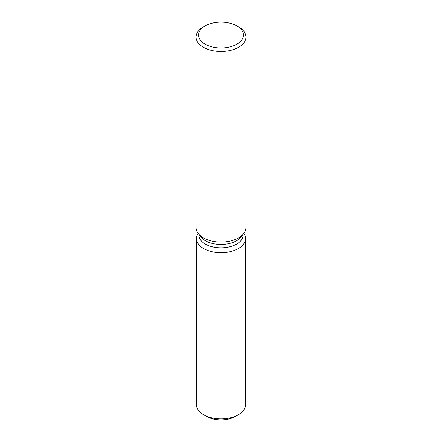 <?xml version="1.0" encoding="UTF-8"?>
<svg xmlns="http://www.w3.org/2000/svg" width="442" height="442" viewBox="0 0 442 442"><rect width="100%" height="100%" fill="white"/><g stroke="black" fill="none" stroke-linecap="round" stroke-linejoin="round"><path stroke-width="0.66" d="M245.531 238.553A24.531 14.161 180 0 1 238.343 248.564A24.531 14.161 180 0 0 243.851 233.409A24.531 14.161 180 0 1 245.531 238.553L245.531 404.745A24.531 14.161 180 0 1 238.343 414.756L235.409 416.452A20.376 11.763 180 0 1 205.259 415.607M243.078 234.409L243.078 235.083A22.078 12.746 180 0 1 236.608 244.095A22.078 12.746 180 0 1 212.552 246.857A22.078 12.746 180 0 1 198.922 235.083L198.922 234.409M238.343 248.564A24.531 14.161 180 0 1 207.585 250.41A24.531 14.161 180 0 1 198.149 233.409A24.531 14.161 180 0 0 196.469 238.553A24.531 14.161 180 0 0 211.613 251.636A24.531 14.161 180 0 0 238.343 248.564M236.862 25.896L238.625 26.912A24.923 14.387 180 0 1 245.923 37.084L245.923 227.663A24.923 14.387 180 0 1 243.752 233.542L241.155 236.895A22.078 12.746 180 0 1 236.608 240.702A22.078 12.746 180 0 1 200.845 236.895L198.248 233.542A24.923 14.387 180 0 1 196.077 227.663L196.077 37.084A24.923 14.387 180 0 1 203.375 26.912L205.138 25.896A22.431 12.951 180 0 1 236.862 25.896A22.431 12.951 180 0 1 236.862 44.206A22.431 12.951 180 0 1 205.138 44.206A22.431 12.951 180 0 1 205.138 25.896L203.375 26.912M243.752 233.542A24.923 14.387 180 0 1 238.625 237.84A24.923 14.387 180 0 1 198.248 233.542M245.923 37.084A24.923 14.387 180 0 1 238.625 47.261A24.923 14.387 180 0 1 211.464 50.382A24.923 14.387 180 0 1 196.077 37.084M203.657 414.756L206.591 416.452A20.376 11.763 180 0 0 235.409 416.452L238.343 414.756A24.531 14.161 180 0 1 203.657 414.756A24.531 14.161 180 0 1 196.469 404.745L196.469 238.553"/></g></svg>
